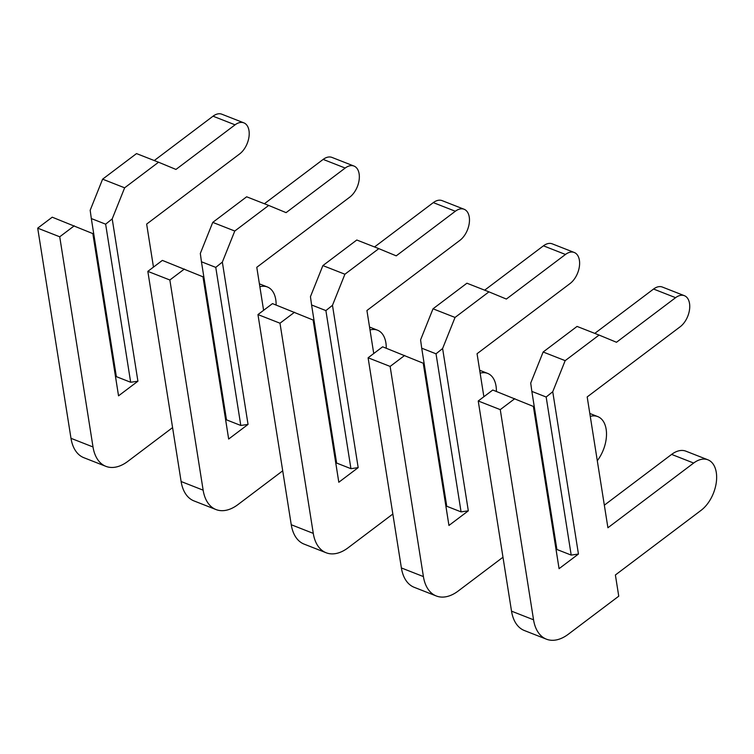 <?xml version="1.0" encoding="UTF-8"?>
<svg xmlns="http://www.w3.org/2000/svg" width="754" height="754" viewBox="0 0 754 754"><rect width="100%" height="100%" fill="white"/><g stroke="black" fill="none" stroke-linecap="round" stroke-linejoin="round"><path stroke-width="1.13" d="M578.45 554.049L552.739 391.731L565.17 360.648L599.081 335.068L616.489 342.269L675.593 297.679A17.757 10.66 -68.6 0 1 684.378 295.681A17.757 10.66 -68.6 0 1 689.533 309.574A17.757 10.66 -68.6 0 1 680.202 326.746L587.187 396.924L607.913 527.753L693.652 463.05A28.85 17.323 -68.6 0 1 707.931 459.817A28.85 17.323 -68.6 0 1 716.3 482.39A28.85 17.323 -68.6 0 1 701.135 510.298L615.387 574.991L618.751 596.188L568.365 634.199A44.382 26.644 -68.6 0 1 546.405 639.175L524.379 630.533A44.382 26.644 -68.6 0 1 511.523 611.155L478.234 400.987L492.767 390.025L533.568 406.519L559.072 568.667L578.45 554.049L571.202 555.095L546.169 397.019L531.853 391.401L556.886 549.477L571.202 555.095M559.072 568.667L533.361 406.349M546.405 639.175A44.382 26.644 -68.6 0 1 533.549 619.797L500.26 409.629L514.793 398.668M552.739 391.731L546.169 397.019M531.853 391.401L530.712 383.089L543.144 352.005L565.17 360.648M555.66 545.981L556.264 545.528M543.144 352.005L577.055 326.425L599.081 335.068M594.793 333.381L653.567 289.036A17.757 10.66 -68.6 0 1 662.351 287.048L684.378 295.681M604.331 505.18L671.625 454.408A28.85 17.323 -68.6 0 1 685.904 451.175L707.931 459.817M478.234 400.987L500.26 409.629M502.975 557.234L458.234 590.995A44.382 26.644 -68.6 0 1 436.274 595.971L414.238 587.328A44.382 26.644 -68.6 0 1 401.382 567.941L368.103 357.782L382.636 346.812L423.437 363.305L448.941 525.453L468.319 510.835L461.071 511.881L436.029 353.805L421.712 348.188L446.754 506.264L461.071 511.881M468.319 510.835L442.607 348.518L455.039 317.443L488.95 291.855L506.358 299.055L565.462 254.466A17.757 10.66 -68.6 0 1 574.246 252.477A17.757 10.66 -68.6 0 1 579.402 266.369A17.757 10.66 -68.6 0 1 570.062 283.542L477.056 353.72L483.87 396.736M448.941 525.453L423.23 363.136M436.274 595.971A44.382 26.644 -68.6 0 1 423.409 576.584L390.129 366.425L404.662 355.454M548.874 498.875L548.271 499.327M590.269 416.378A28.85 17.323 -68.6 0 1 597.799 416.613A28.85 17.323 -68.6 0 1 597.291 460.713M540.788 452.089L541.391 451.627M442.607 348.518L436.029 353.805M421.712 348.188L420.581 339.875L433.013 308.801L455.039 317.443M445.529 502.767L446.123 502.315M433.013 308.801L466.924 283.212L488.95 291.855M484.662 290.167L543.436 245.823A17.757 10.66 -68.6 0 1 552.22 243.834L574.246 252.477M537.216 429.516L537.819 429.064M368.103 357.782L390.129 366.425M392.843 514.021L348.103 547.781A44.382 26.644 -68.6 0 1 326.133 552.757L304.107 544.115A44.382 26.644 -68.6 0 1 291.251 524.737L257.962 314.569L272.496 303.608L313.306 320.101L338.81 482.249L358.178 467.631L350.94 468.677L325.898 310.591L311.581 304.974L336.623 463.06L350.94 468.677M358.178 467.631L332.476 305.313L344.908 274.23L378.819 248.641L396.227 255.851L455.331 211.252A17.757 10.66 -68.6 0 1 464.115 209.263A17.757 10.66 -68.6 0 1 469.261 223.156A17.757 10.66 -68.6 0 1 459.931 240.328L366.925 310.507L373.739 353.522M338.81 482.249L313.099 319.932M326.133 552.757A44.382 26.644 -68.6 0 1 313.278 533.38L279.988 323.212L294.522 312.25M438.734 455.661L438.14 456.113M480.138 373.164A28.85 17.323 -68.6 0 1 487.659 373.4A28.85 17.323 -68.6 0 1 496.386 391.439M430.657 408.875L431.26 408.423M332.476 305.313L325.898 310.591M311.581 304.974L310.45 296.671L322.882 265.587L344.908 274.23M335.398 459.563L335.992 459.111M322.882 265.587L356.793 240.008L378.819 248.641M374.531 246.963L433.305 202.619A17.757 10.66 -68.6 0 1 442.089 200.621L464.115 209.263M427.084 386.312L427.678 385.859M257.962 314.569L279.988 323.212M282.712 470.816L237.972 504.577A44.382 26.644 -68.6 0 1 216.002 509.553L193.976 500.91A44.382 26.644 -68.6 0 1 181.12 481.523L147.831 271.365L162.364 260.394L203.175 276.888L228.669 439.035L248.047 424.417L240.799 425.463L215.767 267.387L201.45 261.77L226.483 419.846L240.799 425.463M248.047 424.417L222.345 262.1L234.777 231.026L268.688 205.437L286.096 212.637L345.191 168.048A17.757 10.66 -68.6 0 1 353.984 166.059A17.757 10.66 -68.6 0 1 359.13 179.952A17.757 10.66 -68.6 0 1 349.799 197.114L256.784 267.302L263.598 310.318M228.669 439.035L202.967 276.718M216.002 509.553A44.382 26.644 -68.6 0 1 203.146 490.166L169.857 279.998L184.391 269.037M328.603 412.457L328.009 412.909M369.997 329.96A28.85 17.323 -68.6 0 1 377.528 330.195A28.85 17.323 -68.6 0 1 386.246 348.235M320.525 365.671L321.119 365.209M222.345 262.1L215.767 267.387M201.45 261.77L200.319 253.457L212.751 222.383L234.777 231.026M225.257 416.349L225.861 415.897M212.751 222.383L246.652 196.794L268.688 205.437M264.39 203.75L323.164 159.405A17.757 10.66 -68.6 0 1 331.958 157.416L353.984 166.059M316.944 343.098L317.547 342.646M147.831 271.365L169.857 279.998M172.581 427.603L127.831 461.363A44.382 26.644 -68.6 0 1 105.871 466.34L83.845 457.697A44.382 26.644 -68.6 0 1 70.989 438.319L37.7 228.151L52.233 217.19L93.034 233.683L118.538 395.831L137.916 381.213L130.668 382.259L105.635 224.174L91.319 218.556L116.352 376.642L130.668 382.259M137.916 381.213L112.205 218.896L124.636 187.812L158.547 162.223L175.965 169.433L235.06 124.834A17.757 10.66 -68.6 0 1 243.844 122.845A17.757 10.66 -68.6 0 1 248.999 136.738A17.757 10.66 -68.6 0 1 239.668 153.91L146.653 224.089L153.467 267.104M118.538 395.831L92.827 233.514M105.871 466.34A44.382 26.644 -68.6 0 1 93.015 446.962L59.726 236.794L74.26 225.823M218.472 369.243L217.868 369.696M259.866 286.746A28.85 17.323 -68.6 0 1 267.397 286.982A28.85 17.323 -68.6 0 1 276.115 305.021M210.385 322.458L210.988 322.005M112.205 218.896L105.635 224.174M91.319 218.556L90.178 210.253L102.61 179.169L124.636 187.812M115.126 373.145L115.73 372.693M102.61 179.169L136.521 153.59L158.547 162.223M154.259 160.545L213.033 116.191A17.757 10.66 -68.6 0 1 221.817 114.203L243.844 122.845M206.813 299.894L207.416 299.442M37.7 228.151L59.726 236.794M653.567 289.036L675.593 297.679M671.625 454.408L693.652 463.05M511.523 611.155L533.549 619.797M543.436 245.823L565.462 254.466M401.382 567.941L423.409 576.584M433.305 202.619L455.331 211.252M291.251 524.737L313.278 533.38M323.164 159.405L345.191 168.048M181.12 481.523L203.146 490.166M213.033 116.191L235.06 124.834M70.989 438.319L93.015 446.962M589.807 413.475L597.799 416.613M479.676 370.271L487.659 373.4M369.545 327.057L377.528 330.195M259.414 283.853L267.397 286.982"/></g></svg>
